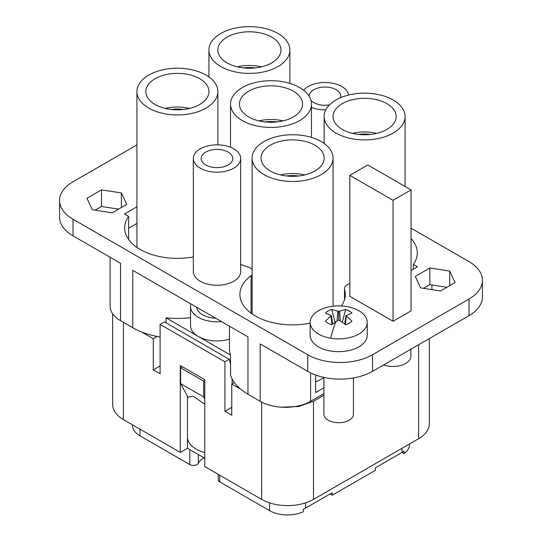 <?xml version="1.0" encoding="UTF-8"?>
<svg xmlns="http://www.w3.org/2000/svg" width="542" height="542" viewBox="0 0 542 542"><rect width="100%" height="100%" fill="white"/><g stroke="black" fill="none" stroke-linecap="round" stroke-linejoin="round"><path stroke-width="0.81" d="M157.187 336.467L153.278 338.73L141.462 331.907M110.073 257.254L110.073 306.094A35.636 20.576 0 0 0 120.514 320.647L132.756 327.714A63.129 36.45 0 0 0 160.114 336.995M182.437 366.785L180.635 367.828L180.635 383.621L188.06 397.266L193.182 396.161L204.761 404.203M187.478 437.455A29.532 17.046 0 0 0 187.999 440.253A29.532 17.046 0 0 0 204.761 452.556M123.393 322.307L123.393 419.583A36.66 21.165 180 0 1 112.661 404.617L112.661 313.784M123.393 419.583L180.276 452.421L180.276 365.538L204.761 379.671L204.761 466.56L261.637 499.399A36.66 21.165 180 0 0 313.479 499.399L418.607 438.708A36.66 21.165 180 0 0 429.339 423.742L429.339 338.554M240.695 389.197L231.759 384.041L231.759 415.219L224.916 411.27L224.916 361.799L160.114 324.387L164.436 321.894L229.239 359.305L224.916 361.799M153.278 338.73L153.278 369.908L160.114 373.858L160.114 324.387M160.114 365.958L153.278 369.908M187.478 396.188L187.478 439.955L187.999 440.253M411.046 228.148L469.006 261.617A45.819 26.456 0 0 1 482.427 280.322A45.819 26.456 0 0 1 469.006 299.028L372.523 354.732A45.819 26.456 0 0 1 307.721 354.732L72.994 219.212A45.819 26.456 0 0 1 59.573 200.506A45.819 26.456 0 0 1 72.994 181.8L136.923 144.89M120.514 320.647L120.514 263.276L72.994 235.838L72.994 219.212M482.427 280.322L482.427 296.948A45.819 26.456 0 0 1 469.006 315.654L372.523 371.358A45.819 26.456 0 0 1 307.721 371.358L260.201 343.926L260.201 401.29L247.958 394.224L247.958 336.853L132.756 270.343L132.756 327.714M190.527 317.639A63.129 36.45 180 0 1 166.062 317.842L166.062 322.829M180.635 367.828L203.677 381.128L203.677 396.927L204.761 398.912M204.761 380.504L203.677 381.128M180.635 383.621L203.677 396.927M180.276 452.421L187.478 448.268L204.761 458.241M231.759 384.041L234.368 382.53M323.92 395.267L313.479 401.29L298.669 406.493L281.373 407.184M354.082 377.849L353.445 378.214M224.916 411.27L231.759 407.32M229.239 359.305L230.553 364.231L230.553 375.172A63.129 36.45 0 0 0 247.958 394.224M232.118 383.831L232.118 378.899M187.478 448.268L187.478 439.955M409.501 443.959L409.501 444.528A25.454 14.695 180 0 1 404.075 453.593L402.042 452.421L375.403 467.807L375.403 470.3L332.205 495.239L332.205 492.746L305.559 508.125A25.454 14.695 180 0 1 303.269 509.297L303.269 511.797A25.454 14.695 180 0 1 269.557 510.625L269.557 502.868M218.23 474.338L218.23 479.772A5.088 2.94 180 0 0 219.72 481.852L269.557 510.625M139.958 429.142L139.958 435.795L189.795 464.569A5.088 2.94 180 0 0 198.311 463.247A19.349 11.172 180 0 1 203.318 458.241A19.349 11.172 180 0 1 204.056 457.841M139.958 435.795A25.454 14.695 180 0 1 132.499 425.402L132.499 424.84M330.044 493.992L332.205 495.239M128.63 228.243L136.923 223.46M59.573 200.506L59.573 217.132A45.819 26.456 0 0 0 72.994 235.838M95.128 210.174L101.51 206.488L118.542 209.124M393.045 321.264L411.046 310.878L411.046 189.903L367.842 164.964L349.841 175.351L349.841 296.325L393.045 321.264L393.045 200.296L411.046 189.903M251.075 313.181L251.075 275.729A52.696 30.427 0 0 0 239.903 294.455A52.696 30.427 0 0 0 310.132 323.147M251.075 275.729A10.183 5.881 0 0 0 252.125 274.774M252.125 269.442A10.183 5.881 0 0 0 247.667 266.867A51.422 29.688 0 0 1 240.675 264.388M136.923 206.827L124.477 214.015L128.63 216.414A52.696 30.427 0 0 0 124.701 227.945A52.696 30.427 0 0 0 193.325 256.942M411.046 270.553L417.523 266.813L413.37 264.408A52.696 30.427 0 0 0 417.299 252.884A52.696 30.427 0 0 0 411.046 238.507M349.841 283.561A10.183 5.881 0 0 0 344.509 288.73A10.183 5.881 0 0 0 344.637 289.658A52.696 30.427 0 0 1 345.295 294.455A52.696 30.427 0 0 1 341.365 305.979M310.132 322.388L310.132 335.193A28.55 16.484 0 0 0 330.647 351.006A28.55 16.484 0 0 0 367.232 335.193L367.232 322.388A28.55 16.484 0 0 0 346.717 306.576A28.55 16.484 0 0 0 310.132 322.388A28.55 16.484 0 0 0 330.647 338.208A28.55 16.484 0 0 0 367.232 322.388M455.043 282.565L440.49 290.966L420.612 287.89L415.287 276.413L429.84 268.012L449.718 271.088L455.043 282.565M86.957 198.264L101.51 189.863L121.388 192.938L126.713 204.409L112.16 212.81L92.282 209.74L86.957 198.264M193.325 158.521L193.325 271.589A23.672 13.665 0 0 0 207.938 284.218A23.672 13.665 0 0 0 233.737 281.257A23.672 13.665 0 0 0 240.675 271.589L240.675 158.521A23.672 13.665 0 0 0 226.061 145.893A23.672 13.665 0 0 0 200.255 148.854A23.672 13.665 0 0 0 193.325 158.521A23.672 13.665 0 0 0 207.938 171.143A23.672 13.665 0 0 0 233.737 168.183A23.672 13.665 0 0 0 240.675 158.521M423.458 288.33L429.84 284.645L446.872 287.28M323.92 393.6L310.6 401.29A35.636 20.576 0 0 1 260.201 401.29M128.63 216.414L128.63 239.469M230.492 364.014L230.492 355.044A63.129 36.45 180 0 1 229.469 348.499L229.469 326.182M230.492 355.044L166.062 317.842M229.469 339.116A26.477 15.284 180 0 1 198.277 336.44A26.477 15.284 180 0 1 190.527 325.634L190.527 306.508A26.477 15.284 180 0 1 190.906 303.92M221.488 321.575A26.477 15.284 180 0 1 190.527 306.508M183.447 109.477A28.001 16.165 0 0 0 171.347 109.477M404.075 453.593L404.075 451.1A25.454 14.695 180 0 1 402.042 452.421L402.042 448.268M101.51 206.488L101.51 189.863M121.388 207.484L121.388 192.938M393.045 200.296L349.841 175.351M323.92 387.781L315.64 392.564L315.64 375.017M413.37 269.211L413.37 264.408M429.84 284.645L429.84 268.012M449.718 285.641L449.718 271.088M348.601 95.067A23.672 13.665 0 0 0 333.174 83.332A23.672 13.665 0 0 0 308.262 86.496A23.672 13.665 0 0 0 303.655 90.25M311.474 107.384A23.672 13.665 0 0 0 325.83 109.823M410.863 349.224L410.863 356.189A17.818 10.291 180 0 1 405.646 363.458A17.818 10.291 180 0 1 383.655 364.929M220.777 33.496A40.474 23.367 0 0 0 208.921 50.02A40.474 23.367 0 0 0 233.907 71.612A40.474 23.367 0 0 0 278.019 66.544A40.474 23.367 0 0 0 289.875 50.02A40.474 23.367 0 0 0 264.889 28.428A40.474 23.367 0 0 0 220.777 33.496M148.779 75.067A40.474 23.367 0 0 0 136.923 91.591A40.474 23.367 0 0 0 161.909 113.176A40.474 23.367 0 0 0 206.021 108.115A40.474 23.367 0 0 0 217.87 91.591A40.474 23.367 0 0 0 192.884 69.999A40.474 23.367 0 0 0 148.779 75.067M215.723 318.242A20.366 11.755 180 0 1 196.671 307.246M189.483 108.427A31.565 18.225 0 0 0 186.285 107.777A31.565 18.225 0 0 0 165.31 108.427M315.64 381.846A40.474 23.367 0 0 0 321.223 379.156A40.474 23.367 0 0 0 323.92 377.435M345.972 315.668L351.941 313.073A14.959 8.638 0 0 0 345.613 309.421L338.682 311.46L331.751 309.421A14.959 8.638 0 0 0 325.424 313.073L331.392 315.668L325.424 321.074A14.959 8.638 0 0 0 331.751 324.733L338.682 319.875L345.613 324.733A14.959 8.638 0 0 0 351.941 321.074L345.972 315.668L344.705 323.974M212.552 167.261A15.786 9.112 0 0 0 232.782 158.521A15.786 9.112 0 0 0 221.441 149.775A15.786 9.112 0 0 0 201.218 158.521A15.786 9.112 0 0 0 212.552 167.261M310.952 100.317A15.786 9.112 0 0 0 320.559 104.904A15.786 9.112 0 0 0 329.502 104.897M340.545 97.736A15.786 9.112 0 0 0 340.782 96.164A15.786 9.112 0 0 0 329.448 87.418A15.786 9.112 0 0 0 309.218 96.164A15.786 9.112 0 0 0 309.225 96.374M258.283 32.534A31.565 18.225 0 0 0 217.83 50.02A31.565 18.225 0 0 0 240.512 67.506A31.565 18.225 0 0 0 280.966 50.02A31.565 18.225 0 0 0 258.283 32.534M186.285 74.105A31.565 18.225 0 0 0 145.832 91.591A31.565 18.225 0 0 0 168.508 109.078A31.565 18.225 0 0 0 208.961 91.591A31.565 18.225 0 0 0 186.285 74.105M255.445 67.906A28.001 16.165 0 0 0 243.351 67.906M321.223 174.626A40.474 23.367 0 0 0 333.079 158.101A40.474 23.367 0 0 0 308.093 136.509A40.474 23.367 0 0 0 263.981 141.577A40.474 23.367 0 0 0 252.125 158.101A40.474 23.367 0 0 0 277.111 179.693A40.474 23.367 0 0 0 321.223 174.626M335.979 100.006A40.474 23.367 0 0 0 324.13 116.53A40.474 23.367 0 0 0 349.116 138.122A40.474 23.367 0 0 0 393.221 133.054A40.474 23.367 0 0 0 405.077 116.53A40.474 23.367 0 0 0 380.091 94.945A40.474 23.367 0 0 0 335.979 100.006M242.382 87.54A40.474 23.367 0 0 0 230.526 104.064A40.474 23.367 0 0 0 255.512 125.649A40.474 23.367 0 0 0 299.618 120.588A40.474 23.367 0 0 0 311.474 104.064A40.474 23.367 0 0 0 286.488 82.472A40.474 23.367 0 0 0 242.382 87.54M331.047 316.237L332.009 324.509M331.392 315.668L332.659 323.974M331.751 309.421L334.99 322.131M337.774 311.311L337.097 320.593M338.682 311.46L338.682 319.875M339.59 311.311L340.268 320.593M345.613 309.421L342.375 322.131M346.318 316.237L345.356 324.509M261.481 66.856A31.565 18.225 0 0 0 258.283 66.205A31.565 18.225 0 0 0 237.315 66.856M301.488 140.615A31.565 18.225 0 0 0 261.034 158.101A31.565 18.225 0 0 0 283.717 175.588A31.565 18.225 0 0 0 324.17 158.101A31.565 18.225 0 0 0 301.488 140.615M373.492 99.044A31.565 18.225 0 0 0 333.039 116.53A31.565 18.225 0 0 0 355.715 134.016A31.565 18.225 0 0 0 396.168 116.53A31.565 18.225 0 0 0 373.492 99.044M301.291 109.193A31.565 18.225 0 0 0 302.565 104.064A31.565 18.225 0 0 0 275.492 86.022A31.565 18.225 0 0 0 240.709 98.929A31.565 18.225 0 0 0 239.435 104.064A31.565 18.225 0 0 0 266.508 122.099A31.565 18.225 0 0 0 301.291 109.193M370.653 134.416A28.001 16.165 0 0 0 358.553 134.416M277.05 121.95A28.001 16.165 0 0 0 264.95 121.95M304.685 174.937A31.565 18.225 0 0 0 301.488 174.287A31.565 18.225 0 0 0 280.519 174.937M376.69 133.366A31.565 18.225 0 0 0 373.492 132.715A31.565 18.225 0 0 0 352.517 133.366M283.087 120.9A31.565 18.225 0 0 0 258.913 120.9M298.649 175.987A28.001 16.165 0 0 0 286.555 175.987M353.445 377.964L353.445 414.176A14.763 8.523 0 0 1 344.333 422.055A14.763 8.523 0 0 1 328.242 420.206A14.763 8.523 180 0 1 323.92 414.176L323.92 377.401M261.637 402.076L261.637 499.399M307.721 371.358L307.721 354.732M418.607 344.753L418.607 438.708M313.479 401.29L313.479 499.399M469.006 315.654L469.006 299.028M310.6 372.882L310.6 401.29M372.523 371.358L372.523 354.732M189.795 464.569L189.795 449.603M198.311 463.247L198.311 454.521M219.72 481.852L219.72 475.198M305.559 502.868L305.559 508.125M344.637 299.252L344.637 289.658M330.647 338.208A50.914 11.707 -80.4 0 1 335.932 321.426M431.927 284.963L431.927 289.638M344.509 299.692L344.509 288.73M208.921 76.937L208.921 50.02M289.875 83.387L289.875 50.02M136.923 247.423L136.923 91.591M217.87 144.856L217.87 91.591M333.079 306.23L333.079 158.101M252.125 313.933L252.125 158.101M324.13 143.447L324.13 116.53M405.077 186.462L405.077 116.53M230.526 147.302L230.526 104.064M311.474 137.431L311.474 104.064"/></g></svg>
